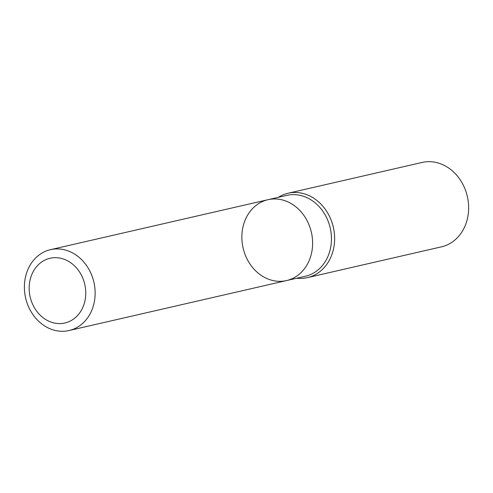 <?xml version="1.0" encoding="UTF-8"?>
<svg xmlns="http://www.w3.org/2000/svg" width="493" height="493" viewBox="0 0 493 493"><rect width="100%" height="100%" fill="white"/><g stroke="black" fill="none" stroke-linecap="round" stroke-linejoin="round"><path stroke-width="0.74" d="M278.243 197.348A43.292 36.556 77.1 0 1 288.017 193.25A43.292 36.556 77.1 0 1 334.353 233.362A43.292 36.556 77.1 0 1 307.404 277.639A43.292 36.556 77.1 0 1 296.823 278.218M307.404 277.639L441.42 246.851A43.292 36.556 -102.9 0 0 467.352 196.473A43.292 36.556 -102.9 0 0 422.033 162.462L288.017 193.25M267.952 199.708A41.486 35.028 -102.9 0 1 312.352 238.15A41.486 35.028 -102.9 0 1 286.525 280.579L305.364 276.253A41.486 35.028 -102.9 0 0 330.218 227.976A41.486 35.028 -102.9 0 0 286.79 195.382L267.952 199.708A41.486 35.028 -102.9 0 0 242.118 242.143A41.486 35.028 -102.9 0 0 286.525 280.579A41.486 35.028 -102.9 0 0 312.352 238.15A41.486 35.028 -102.9 0 0 267.952 199.708L50.477 249.668A41.486 35.028 -102.9 0 0 24.65 292.096A41.486 35.028 -102.9 0 0 69.057 330.538A41.486 35.028 -102.9 0 0 93.904 282.261A41.486 35.028 -102.9 0 0 50.477 249.668M29.37 292.226A33.191 28.021 -102.9 0 0 74.505 318.336A33.191 28.021 -102.9 0 0 68.515 261.327A33.191 28.021 -102.9 0 0 29.37 292.226M286.525 280.579L69.057 330.538"/></g></svg>
